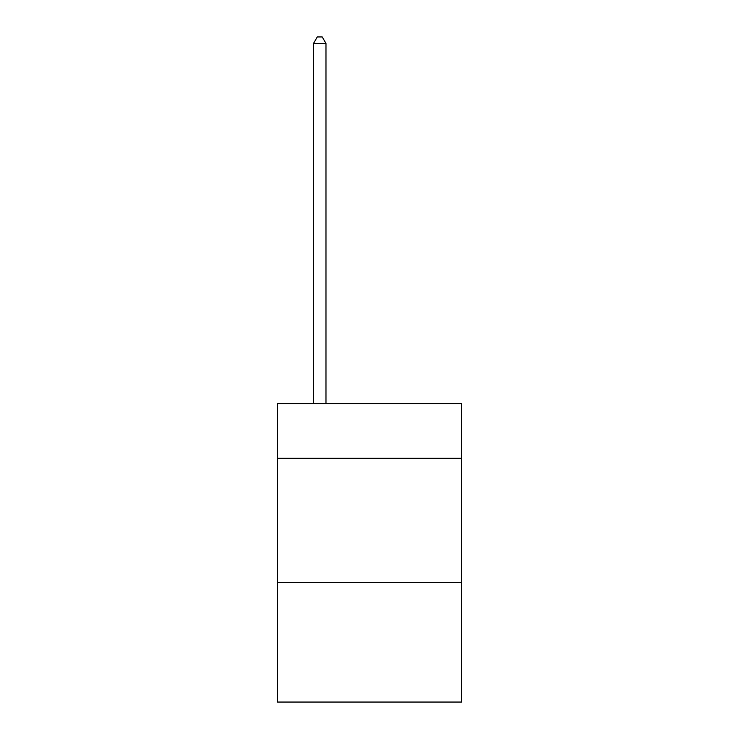 <?xml version="1.0" encoding="UTF-8"?>
<svg xmlns="http://www.w3.org/2000/svg" width="739" height="739" viewBox="0 0 739 739"><rect width="100%" height="100%" fill="white"/><g stroke="black" fill="none" stroke-linecap="round" stroke-linejoin="round"><path stroke-width="1.11" d="M461.533 458.3L461.533 403.577L277.467 403.577L277.467 458.3L461.533 458.3L461.533 702.05L277.467 702.05L277.467 458.3M461.533 582.665L277.467 582.665M325.973 403.577L325.973 43.416L313.539 43.416L313.539 403.577M313.539 43.416L317.271 36.95L322.241 36.95L325.973 43.416"/></g></svg>
